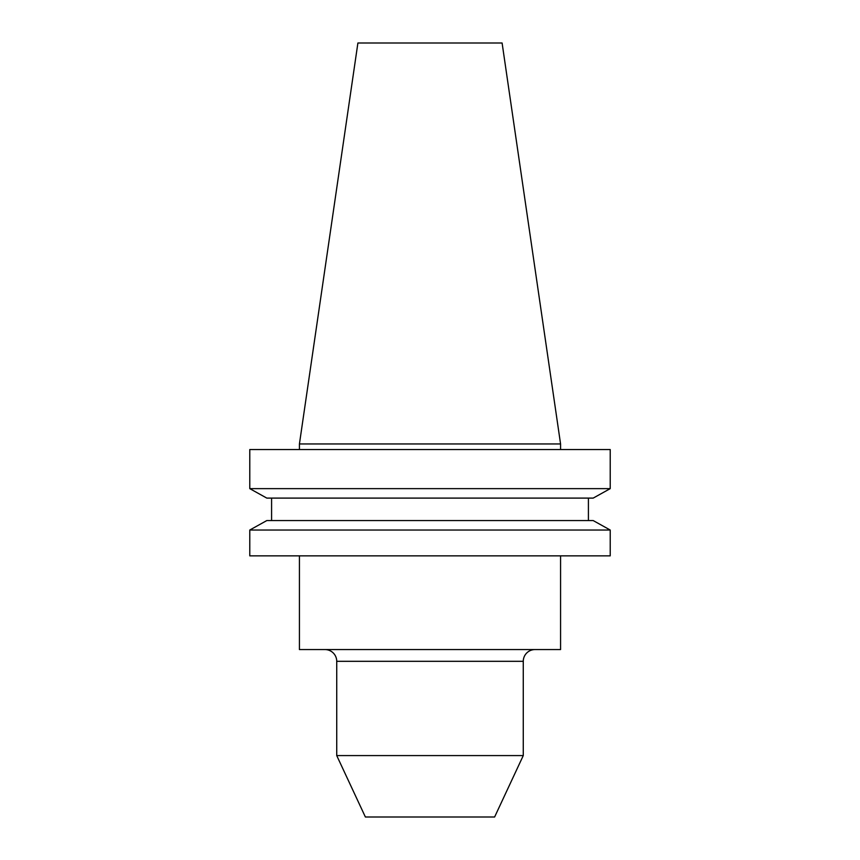 <?xml version="1.0" encoding="UTF-8"?>
<svg xmlns="http://www.w3.org/2000/svg" width="860" height="860" viewBox="0 0 860 860"><rect width="100%" height="100%" fill="white"/><g stroke="black" fill="none" stroke-linecap="round" stroke-linejoin="round"><path stroke-width="1.29" d="M324.983 649.569A11.75 11.75 0 0 1 336.733 661.318L336.733 755.585L523.267 755.585L494.618 817L365.382 817L336.733 755.585M535.017 649.569A11.75 11.75 0 0 0 523.267 661.318L523.267 755.585M299.43 443.954L560.57 443.954L502.1 43L357.9 43L299.43 443.954L299.43 449.533M299.43 555.861L299.43 649.569L560.57 649.569L560.57 555.861M560.57 443.954L560.57 449.533M593.196 498.101L610.213 488.641L249.787 488.641L266.804 498.101L249.787 488.641L249.787 449.533L610.213 449.533L610.213 488.641L593.196 498.101L266.804 498.101M266.804 520.569L249.787 530.029L249.787 555.861L610.213 555.861L610.213 530.029L249.787 530.029L266.804 520.569L593.196 520.569L610.213 530.029L593.196 520.569M271.588 520.569L271.588 498.101M588.412 520.569L588.412 498.101M523.267 661.318L336.733 661.318"/></g></svg>
